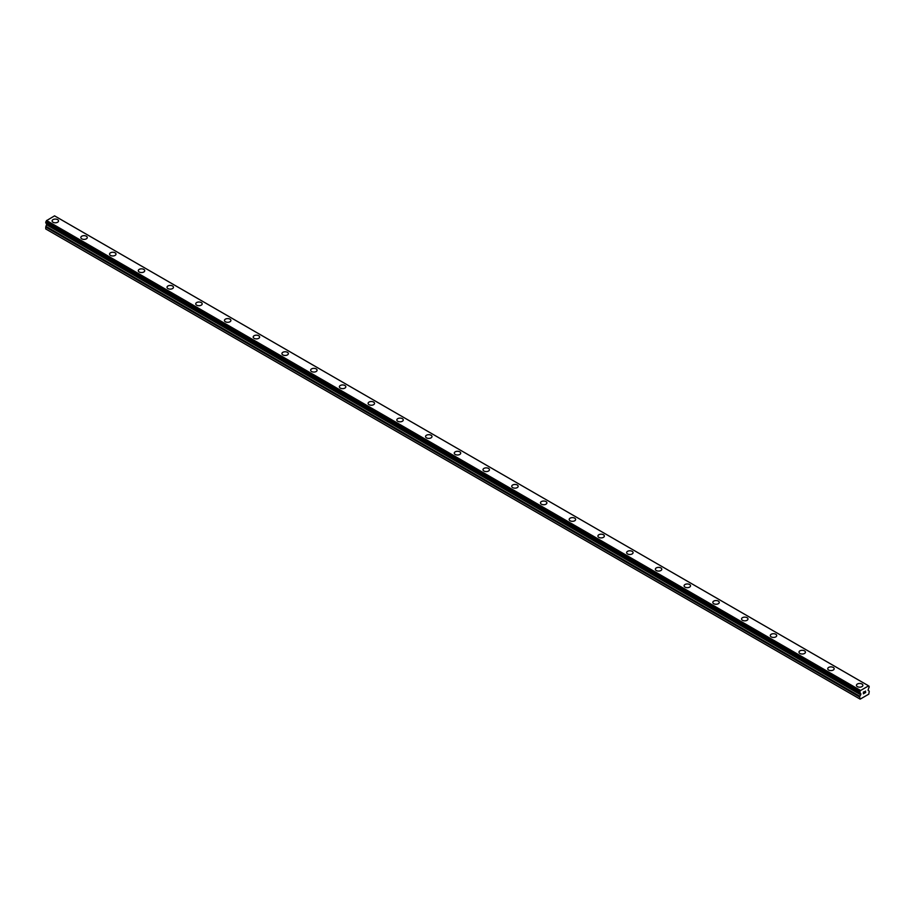 <?xml version="1.0" encoding="UTF-8"?>
<svg xmlns="http://www.w3.org/2000/svg" width="915" height="915" viewBox="0 0 915 915"><rect width="100%" height="100%" fill="white"/><g stroke="black" fill="none" stroke-linecap="round" stroke-linejoin="round"><path stroke-width="1.37" d="M57.599 219.634A3.214 1.853 180 0 1 58.537 220.938A3.214 1.853 180 0 1 56.558 222.654A3.214 1.853 180 0 1 53.047 222.254A3.214 1.853 180 0 1 52.109 220.938A3.214 1.853 180 0 1 54.099 219.223A3.214 1.853 180 0 1 57.599 219.634M52.109 220.938A3.214 1.853 180 0 1 54.099 219.223A3.214 1.853 180 0 1 57.599 219.623A3.214 1.853 180 0 1 58.537 220.938M86.33 236.219A3.214 1.853 180 0 1 87.268 237.523A3.214 1.853 180 0 1 85.278 239.238A3.214 1.853 180 0 1 81.778 238.838A3.214 1.853 180 0 1 80.84 237.523A3.214 1.853 180 0 1 82.819 235.807A3.214 1.853 180 0 1 86.33 236.219M80.84 237.523A3.214 1.853 180 0 1 82.819 235.807A3.214 1.853 180 0 1 86.33 236.207A3.214 1.853 180 0 1 87.268 237.523M115.05 252.803A3.214 1.853 180 0 1 115.999 254.107A3.214 1.853 180 0 1 114.009 255.823A3.214 1.853 180 0 1 110.509 255.422A3.214 1.853 180 0 1 109.56 254.107A3.214 1.853 180 0 1 111.55 252.391A3.214 1.853 180 0 1 115.05 252.803M109.56 254.107A3.214 1.853 180 0 1 111.55 252.391A3.214 1.853 180 0 1 115.05 252.792A3.214 1.853 180 0 1 115.999 254.107M143.781 269.387A3.214 1.853 180 0 1 144.719 270.691A3.214 1.853 180 0 1 142.74 272.407A3.214 1.853 180 0 1 139.229 272.007A3.214 1.853 180 0 1 138.291 270.691A3.214 1.853 180 0 1 140.281 268.987A3.214 1.853 180 0 1 143.781 269.387M138.291 270.691A3.214 1.853 180 0 1 140.269 268.976A3.214 1.853 180 0 1 143.781 269.376A3.214 1.853 180 0 1 144.719 270.691M172.512 285.972A3.214 1.853 180 0 1 173.45 287.276A3.214 1.853 180 0 1 171.46 288.991A3.214 1.853 180 0 1 167.96 288.591A3.214 1.853 180 0 1 167.022 287.276A3.214 1.853 180 0 1 169 285.572A3.214 1.853 180 0 1 172.512 285.972M167.022 287.276A3.214 1.853 180 0 1 169 285.56A3.214 1.853 180 0 1 172.512 285.96A3.214 1.853 180 0 1 173.45 287.276M201.231 302.556A3.214 1.853 180 0 1 202.181 303.86A3.214 1.853 180 0 1 200.191 305.576A3.214 1.853 180 0 1 196.691 305.175A3.214 1.853 180 0 1 195.741 303.86A3.214 1.853 180 0 1 197.732 302.156A3.214 1.853 180 0 1 201.231 302.556M195.741 303.86A3.214 1.853 180 0 1 197.732 302.144A3.214 1.853 180 0 1 201.231 302.545A3.214 1.853 180 0 1 202.181 303.86M224.472 320.456A3.214 1.853 180 0 1 226.463 318.74A3.214 1.853 180 0 1 229.962 319.141A3.214 1.853 180 0 1 230.9 320.456M229.962 319.141A3.214 1.853 180 0 1 230.9 320.444A3.214 1.853 180 0 1 228.922 322.16A3.214 1.853 180 0 1 225.41 321.76A3.214 1.853 180 0 1 224.472 320.444A3.214 1.853 180 0 1 226.451 318.729A3.214 1.853 180 0 1 229.962 319.141M253.192 337.04A3.214 1.853 180 0 1 255.182 335.325A3.214 1.853 180 0 1 258.682 335.725A3.214 1.853 180 0 1 259.631 337.04M258.682 335.725A3.214 1.853 180 0 1 259.631 337.029A3.214 1.853 180 0 1 257.641 338.744A3.214 1.853 180 0 1 254.141 338.344A3.214 1.853 180 0 1 253.192 337.029A3.214 1.853 180 0 1 255.182 335.313A3.214 1.853 180 0 1 258.682 335.725M281.923 353.625A3.214 1.853 180 0 1 283.913 351.909A3.214 1.853 180 0 1 287.413 352.309A3.214 1.853 180 0 1 288.351 353.625M287.413 352.309A3.214 1.853 180 0 1 288.351 353.613A3.214 1.853 180 0 1 286.372 355.329A3.214 1.853 180 0 1 282.861 354.928A3.214 1.853 180 0 1 281.923 353.613A3.214 1.853 180 0 1 283.913 351.898A3.214 1.853 180 0 1 287.413 352.309M310.654 370.209A3.214 1.853 180 0 1 312.633 368.493A3.214 1.853 180 0 1 316.144 368.894A3.214 1.853 180 0 1 317.082 370.209A3.214 1.853 180 0 1 315.092 371.925A3.214 1.853 180 0 1 311.592 371.513A3.214 1.853 180 0 1 310.654 370.209A3.214 1.853 180 0 1 312.633 368.493A3.214 1.853 180 0 1 316.144 368.894A3.214 1.853 180 0 1 317.082 370.209M339.374 386.793A3.214 1.853 180 0 1 341.364 385.078A3.214 1.853 180 0 1 344.863 385.478A3.214 1.853 180 0 1 345.813 386.793A3.214 1.853 180 0 1 343.823 388.509A3.214 1.853 180 0 1 340.323 388.097A3.214 1.853 180 0 1 339.374 386.793A3.214 1.853 180 0 1 341.364 385.078A3.214 1.853 180 0 1 344.863 385.478A3.214 1.853 180 0 1 345.813 386.793M368.104 403.378A3.214 1.853 180 0 1 370.095 401.662A3.214 1.853 180 0 1 373.594 402.062A3.214 1.853 180 0 1 374.532 403.378A3.214 1.853 180 0 1 372.554 405.093A3.214 1.853 180 0 1 369.042 404.682A3.214 1.853 180 0 1 368.104 403.378A3.214 1.853 180 0 1 370.095 401.662A3.214 1.853 180 0 1 373.594 402.062A3.214 1.853 180 0 1 374.532 403.378M396.835 419.962A3.214 1.853 180 0 1 398.814 418.247A3.214 1.853 180 0 1 402.325 418.647A3.214 1.853 180 0 1 403.263 419.962A3.214 1.853 180 0 1 401.273 421.678A3.214 1.853 180 0 1 397.773 421.277A3.214 1.853 180 0 1 396.835 419.962A3.214 1.853 180 0 1 398.814 418.247A3.214 1.853 180 0 1 402.325 418.647A3.214 1.853 180 0 1 403.263 419.962M425.555 436.547A3.214 1.853 180 0 1 427.545 434.831A3.214 1.853 180 0 1 431.045 435.231A3.214 1.853 180 0 1 431.994 436.547A3.214 1.853 180 0 1 430.004 438.262A3.214 1.853 180 0 1 426.504 437.862A3.214 1.853 180 0 1 425.555 436.547A3.214 1.853 180 0 1 427.545 434.831A3.214 1.853 180 0 1 431.045 435.243A3.214 1.853 180 0 1 431.994 436.547M454.286 453.131A3.214 1.853 180 0 1 456.265 451.415A3.214 1.853 180 0 1 459.776 451.816A3.214 1.853 180 0 1 460.714 453.131A3.214 1.853 180 0 1 458.735 454.847A3.214 1.853 180 0 1 455.224 454.446A3.214 1.853 180 0 1 454.286 453.131A3.214 1.853 180 0 1 456.276 451.415A3.214 1.853 180 0 1 459.776 451.827A3.214 1.853 180 0 1 460.714 453.131M483.006 469.715A3.214 1.853 180 0 1 484.996 468A3.214 1.853 180 0 1 488.496 468.4A3.214 1.853 180 0 1 489.445 469.715A3.214 1.853 180 0 1 487.455 471.431A3.214 1.853 180 0 1 483.955 471.031A3.214 1.853 180 0 1 483.006 469.715A3.214 1.853 180 0 1 484.996 468A3.214 1.853 180 0 1 488.496 468.411A3.214 1.853 180 0 1 489.445 469.715M511.737 486.3A3.214 1.853 180 0 1 513.727 484.584A3.214 1.853 180 0 1 517.227 484.984A3.214 1.853 180 0 1 518.165 486.3A3.214 1.853 180 0 1 516.186 488.015A3.214 1.853 180 0 1 512.675 487.615A3.214 1.853 180 0 1 511.737 486.3A3.214 1.853 180 0 1 513.727 484.595A3.214 1.853 180 0 1 517.227 484.996A3.214 1.853 180 0 1 518.165 486.3M540.468 502.884A3.214 1.853 180 0 1 542.446 501.168A3.214 1.853 180 0 1 545.958 501.569A3.214 1.853 180 0 1 546.896 502.884A3.214 1.853 180 0 1 544.905 504.6A3.214 1.853 180 0 1 541.406 504.199A3.214 1.853 180 0 1 540.468 502.884A3.214 1.853 180 0 1 542.446 501.18A3.214 1.853 180 0 1 545.958 501.58A3.214 1.853 180 0 1 546.896 502.884M569.187 519.468A3.214 1.853 180 0 1 571.177 517.753A3.214 1.853 180 0 1 574.677 518.153A3.214 1.853 180 0 1 575.626 519.468A3.214 1.853 180 0 1 573.636 521.184A3.214 1.853 180 0 1 570.137 520.784A3.214 1.853 180 0 1 569.187 519.468A3.214 1.853 180 0 1 571.177 517.764A3.214 1.853 180 0 1 574.677 518.165A3.214 1.853 180 0 1 575.626 519.468M597.918 536.053A3.214 1.853 180 0 1 599.908 534.337A3.214 1.853 180 0 1 603.408 534.737A3.214 1.853 180 0 1 604.346 536.064A3.214 1.853 180 0 1 602.367 537.768A3.214 1.853 180 0 1 598.856 537.368A3.214 1.853 180 0 1 597.918 536.053A3.214 1.853 180 0 1 599.908 534.349A3.214 1.853 180 0 1 603.408 534.749A3.214 1.853 180 0 1 604.346 536.053M626.649 552.637A3.214 1.853 180 0 1 628.628 550.922A3.214 1.853 180 0 1 632.139 551.333A3.214 1.853 180 0 1 633.077 552.649A3.214 1.853 180 0 1 631.087 554.353A3.214 1.853 180 0 1 627.587 553.952A3.214 1.853 180 0 1 626.649 552.637A3.214 1.853 180 0 1 628.628 550.933A3.214 1.853 180 0 1 632.139 551.333A3.214 1.853 180 0 1 633.077 552.637M655.369 569.221A3.214 1.853 180 0 1 657.359 567.506A3.214 1.853 180 0 1 660.859 567.918A3.214 1.853 180 0 1 661.808 569.233A3.214 1.853 180 0 1 659.818 570.937A3.214 1.853 180 0 1 656.318 570.537A3.214 1.853 180 0 1 655.369 569.221A3.214 1.853 180 0 1 657.359 567.517A3.214 1.853 180 0 1 660.859 567.918A3.214 1.853 180 0 1 661.808 569.221M684.1 585.817A3.214 1.853 180 0 1 686.078 584.102A3.214 1.853 180 0 1 689.59 584.502A3.214 1.853 180 0 1 690.528 585.817A3.214 1.853 180 0 1 688.549 587.533A3.214 1.853 180 0 1 685.038 587.121A3.214 1.853 180 0 1 684.1 585.817A3.214 1.853 180 0 1 686.09 584.102A3.214 1.853 180 0 1 689.59 584.502A3.214 1.853 180 0 1 690.528 585.817M712.819 602.402A3.214 1.853 180 0 1 714.809 600.686A3.214 1.853 180 0 1 718.309 601.086A3.214 1.853 180 0 1 719.259 602.402A3.214 1.853 180 0 1 717.269 604.117A3.214 1.853 180 0 1 713.769 603.706A3.214 1.853 180 0 1 712.819 602.402A3.214 1.853 180 0 1 714.809 600.686A3.214 1.853 180 0 1 718.309 601.086A3.214 1.853 180 0 1 719.259 602.402M741.55 618.986A3.214 1.853 180 0 1 743.54 617.27A3.214 1.853 180 0 1 747.04 617.671A3.214 1.853 180 0 1 747.978 618.986A3.214 1.853 180 0 1 746 620.702A3.214 1.853 180 0 1 742.488 620.29A3.214 1.853 180 0 1 741.55 618.986A3.214 1.853 180 0 1 743.54 617.27A3.214 1.853 180 0 1 747.04 617.671A3.214 1.853 180 0 1 747.978 618.986M770.281 635.57A3.214 1.853 180 0 1 772.26 633.855A3.214 1.853 180 0 1 775.771 634.255A3.214 1.853 180 0 1 776.709 635.57A3.214 1.853 180 0 1 774.731 637.286A3.214 1.853 180 0 1 771.219 636.886A3.214 1.853 180 0 1 770.281 635.57A3.214 1.853 180 0 1 772.26 633.855A3.214 1.853 180 0 1 775.771 634.255A3.214 1.853 180 0 1 776.709 635.57M799.001 652.155A3.214 1.853 180 0 1 800.991 650.439A3.214 1.853 180 0 1 804.491 650.839A3.214 1.853 180 0 1 805.44 652.155A3.214 1.853 180 0 1 803.45 653.87A3.214 1.853 180 0 1 799.95 653.47A3.214 1.853 180 0 1 799.001 652.155A3.214 1.853 180 0 1 800.991 650.439A3.214 1.853 180 0 1 804.491 650.851A3.214 1.853 180 0 1 805.44 652.155M827.732 668.739A3.214 1.853 180 0 1 829.722 667.024A3.214 1.853 180 0 1 833.222 667.424A3.214 1.853 180 0 1 834.16 668.739A3.214 1.853 180 0 1 832.181 670.455A3.214 1.853 180 0 1 828.67 670.055A3.214 1.853 180 0 1 827.732 668.739A3.214 1.853 180 0 1 829.722 667.024A3.214 1.853 180 0 1 833.222 667.435A3.214 1.853 180 0 1 834.16 668.739M856.463 685.324A3.214 1.853 180 0 1 858.442 683.608A3.214 1.853 180 0 1 861.953 684.008A3.214 1.853 180 0 1 862.891 685.324A3.214 1.853 180 0 1 860.901 687.039A3.214 1.853 180 0 1 857.401 686.639A3.214 1.853 180 0 1 856.463 685.324A3.214 1.853 180 0 1 858.442 683.608A3.214 1.853 180 0 1 861.953 684.02A3.214 1.853 180 0 1 862.891 685.324M863.474 692.22L863.474 692.895L864.218 691.786L863.474 692.22M863.474 692.998L863.474 693.673L863.463 692.998M863.371 693.845L864.218 693.353L863.371 693.845L863.371 692.163L864.218 691.671M864.801 691.763L865.567 691.054M865.373 691.98L864.915 692.838L865.361 691.98M864.915 692.838L865.716 692.381L864.915 692.838M864.709 693.067L865.704 692.495L864.709 693.067L865.544 691.237M860.352 693.295L859.757 692.952A1.087 0.629 -60 0 1 860.352 693.295L860.866 694.348L859.883 696.292A1.018 0.583 -60 0 0 859.677 697.001L860.157 699.14L868.77 694.165L869.25 691.466A1.018 0.583 -60 0 0 869.044 691.008L868.049 690.207L868.575 688.549A1.087 0.629 -60 0 1 869.136 687.542L868.575 685.93M860.375 693.318L859.78 691.694A1.087 0.629 -60 0 0 860.363 690.608L868.564 685.873A1.087 0.629 -60 0 0 869.136 686.296L869.204 686.296M46.837 223.626L45.956 226.371A1.018 0.583 120 0 0 45.75 227.08L45.75 228.956L859.677 698.866M868.472 685.77L54.545 215.86L46.436 220.698A1.087 0.629 -60 0 1 45.864 221.785L45.796 223.031L859.677 692.884M54.603 215.883L868.518 685.804M860.455 690.402L46.528 220.492M860.409 690.482L46.482 220.572M860.729 693.524L859.734 692.952L860.729 693.524M860.363 690.608L46.436 220.698M859.78 691.694L45.864 221.785M859.677 691.923L45.75 222.002M859.677 692.849L45.75 222.928M860.866 693.833L46.951 223.923M860.866 694.348L46.951 224.438M860.729 694.828L46.802 224.907M859.883 696.292L45.956 226.371M859.677 697.001L45.75 227.08M859.711 692.941L45.796 223.031"/></g></svg>
